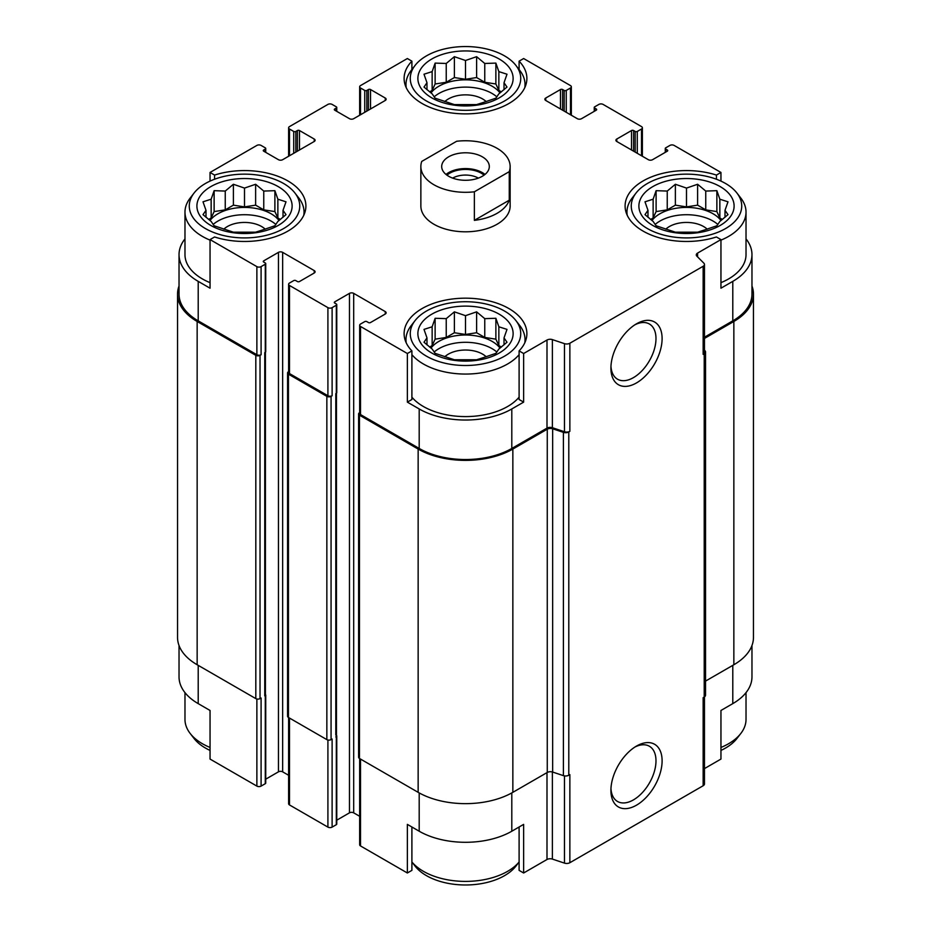 <?xml version="1.0" encoding="UTF-8"?>
<svg xmlns="http://www.w3.org/2000/svg" width="931" height="931" viewBox="0 0 931 931"><rect width="100%" height="100%" fill="white"/><g stroke="black" fill="none" stroke-linecap="round" stroke-linejoin="round"><path stroke-width="1.4" d="M655.121 224.464A37.577 21.692 180 0 1 717.859 224.464M721.013 220.554A37.577 21.692 0 0 0 713.065 213.769A37.577 21.692 0 0 0 651.968 220.554M434.125 352.058A37.577 21.692 180 0 1 496.875 352.058M500.028 348.136A37.577 21.692 0 0 0 492.068 341.363A37.577 21.692 0 0 0 430.972 348.136M213.141 224.464A37.577 21.692 180 0 1 275.879 224.464M279.032 220.554A37.577 21.692 0 0 0 271.084 213.769A37.577 21.692 0 0 0 209.987 220.554M434.125 96.871A37.577 21.692 180 0 1 496.875 96.871M500.028 92.96A37.577 21.692 0 0 0 492.068 86.187A37.577 21.692 0 0 0 430.972 92.96M736.91 193.008A55.232 31.887 180 0 1 717.813 232.296A55.232 31.887 180 0 1 647.441 228.572A55.232 31.887 180 0 1 636.071 193.008A55.232 31.887 180 0 1 686.496 174.144A55.232 31.887 180 0 1 736.91 193.008L740.832 198.07A59.526 34.366 180 0 1 746.022 212.105L746.022 254.629A59.526 34.366 180 0 1 720.955 282.652M704.464 337.22L732.79 320.858L732.79 281.371L720.955 288.203L720.955 239.593L716.416 236.974A61.388 35.448 180 0 1 625.097 206.03A61.388 35.448 180 0 1 716.416 175.075L720.955 172.456L720.955 181.103M732.79 281.371A65.484 37.81 0 0 0 751.969 254.629A65.484 37.81 0 0 0 746.022 238.883M751.969 645.509L751.969 676.895A65.484 37.81 0 0 1 732.79 703.627L720.955 710.469L720.955 759.068L704.464 768.599M716.416 175.075L716.416 179.229M562.58 110.184L562.58 89.527L564.163 90.435A1.49 0.861 0 0 0 566.257 90.435L570.47 88.003A2.979 1.722 0 0 0 571.343 86.792A2.979 1.722 0 0 0 570.47 85.582L523.641 58.537L519.102 61.167L519.102 69.522M519.102 61.167A61.388 35.448 180 0 1 526.888 78.437A61.388 35.448 180 0 1 465.5 113.885A61.388 35.448 180 0 1 404.112 78.437A61.388 35.448 180 0 1 411.898 61.167L407.359 58.537L360.53 85.582A2.979 1.722 0 0 0 359.657 86.792A2.979 1.722 0 0 0 360.53 88.003L364.743 90.435A1.49 0.861 0 0 0 366.837 90.435L368.42 89.527A1.49 0.861 0 0 1 370.526 89.527L385.259 98.034A2.979 1.722 0 0 1 386.132 99.245A2.979 1.722 0 0 1 385.259 100.467L353.687 118.691A2.979 1.722 0 0 1 349.474 118.691L334.741 110.184L334.741 108.974A1.49 0.861 0 0 0 334.31 109.579A1.49 0.861 0 0 0 334.741 110.184M411.898 61.167L411.898 69.522M519.102 397.176A59.526 34.366 180 0 1 423.407 406.521A59.526 34.366 180 0 1 411.898 397.176M519.102 350.894L519.102 399.504L523.641 402.122L511.806 408.953A65.484 37.81 0 0 1 419.194 408.953L407.359 402.122L411.898 399.504L411.898 350.894A61.388 35.448 180 0 1 404.112 333.612A61.388 35.448 180 0 1 465.5 298.176A61.388 35.448 180 0 1 526.888 333.612A61.388 35.448 180 0 1 519.102 350.894L523.641 353.512L523.641 402.122M184.978 238.883A65.484 37.81 0 0 0 179.031 254.629A65.484 37.81 0 0 0 198.21 281.371L210.045 288.203L210.045 239.593L256.875 266.627A2.979 1.722 0 0 0 261.087 266.627L265.288 264.206A1.49 0.861 0 0 0 265.731 263.589A1.49 0.861 0 0 0 265.288 262.984L263.717 262.077L263.717 260.855A1.49 0.861 0 0 0 263.275 261.471A1.49 0.861 0 0 0 263.717 262.077M210.045 282.652A59.526 34.366 180 0 1 202.411 278.939A59.526 34.366 180 0 1 184.978 254.629L184.978 212.105A59.526 34.366 180 0 1 190.168 198.07L194.09 193.008A55.232 31.887 180 0 1 244.504 174.144A55.232 31.887 180 0 1 294.929 193.008A55.232 31.887 180 0 1 275.832 232.296A55.232 31.887 180 0 1 205.448 228.572A55.232 31.887 180 0 1 194.09 193.008M407.359 402.122L407.359 353.512L411.898 350.894M411.898 827.007L411.898 870.369L407.359 872.987L407.359 824.377L419.194 831.22A65.484 37.81 0 0 0 511.806 831.22L511.806 792.933M519.102 827.007L519.102 870.369L523.641 872.987L523.641 824.377L511.806 831.22M265.416 352.221L265.416 694.968A2.234 1.292 0 0 1 264.765 695.888L265.288 695.573A1.49 0.861 0 0 0 265.731 694.968L265.731 783.064A1.49 0.861 0 0 1 265.288 783.681L261.087 786.101A2.979 1.722 0 0 1 256.875 786.101L210.045 759.068L210.045 710.469L198.21 703.627L198.21 665.351M210.045 181.103L210.045 172.456L214.584 175.075A61.388 35.448 180 0 1 305.903 206.03A61.388 35.448 180 0 1 214.584 236.974L210.045 239.593M214.584 175.075L214.584 179.229M336.766 820.188L349.474 812.844A2.979 1.722 0 0 1 353.687 812.844L353.687 293.37L385.259 311.594A2.979 1.722 0 0 1 386.132 312.804A2.979 1.722 0 0 1 385.259 314.026L370.526 322.533A1.49 0.861 0 0 1 368.42 322.533L366.837 321.614A1.49 0.861 0 0 0 364.743 321.614L360.53 324.046A2.979 1.722 0 0 0 359.657 325.256A2.979 1.722 0 0 0 360.53 326.478L407.359 353.512M359.657 325.256L359.657 413.364A2.979 1.722 0 0 0 360.53 414.574L419.194 448.451A65.484 37.81 0 0 0 511.806 448.451L546.997 428.12L546.997 340.024L523.641 353.512M697.598 256.898L697.598 253.081L720.955 239.593M732.79 320.858A65.484 37.81 0 0 0 751.969 294.126L751.969 254.629M720.955 172.456L674.125 145.422A2.979 1.722 0 0 0 669.913 145.422L665.712 147.854A1.49 0.861 0 0 0 665.269 148.46A1.49 0.861 0 0 0 665.712 149.065L667.283 149.984A1.49 0.861 0 0 1 667.725 150.589A1.49 0.861 0 0 1 667.283 151.194L652.55 159.701A2.979 1.722 0 0 1 648.348 159.701L616.776 141.477L616.776 139.045A2.979 1.722 0 0 0 615.903 140.255A2.979 1.722 0 0 0 616.776 141.477M299.491 149.984L299.491 130.538L314.224 139.045A2.979 1.722 0 0 1 315.097 140.255A2.979 1.722 0 0 1 314.224 141.477L282.652 159.701A2.979 1.722 0 0 1 278.45 159.701L263.717 151.194L263.717 149.984L265.288 149.065A1.49 0.861 0 0 0 265.731 148.46A1.49 0.861 0 0 0 265.288 147.854L261.087 145.422A2.979 1.722 0 0 0 256.875 145.422L210.045 172.456M179.031 254.629L179.031 294.126A65.484 37.81 0 0 0 198.21 320.858L256.875 354.734A2.979 1.722 0 0 0 261.087 354.734L261.087 266.627M510.141 166.533L510.141 206.03A44.641 25.777 180 0 1 482.584 229.841A44.641 25.777 180 0 1 433.927 224.255A44.641 25.777 180 0 1 420.859 206.03L420.859 166.533A44.641 25.777 180 0 1 421.743 161.424L456.644 141.268A44.641 25.777 180 0 1 497.073 148.308A44.641 25.777 180 0 1 510.141 166.533A44.641 25.777 180 0 1 509.257 171.653L474.356 191.798A44.641 25.777 180 0 1 420.859 166.533M616.776 139.045L631.509 130.538A1.49 0.861 0 0 1 633.615 130.538L635.186 131.446A1.49 0.861 0 0 0 637.293 131.446L641.506 129.013A2.979 1.722 0 0 0 642.378 127.803A2.979 1.722 0 0 0 641.506 126.593L603.09 104.412A2.979 1.722 0 0 0 598.889 104.412L594.676 106.844A1.49 0.861 0 0 0 594.234 107.449A1.49 0.861 0 0 0 594.676 108.054L596.259 108.974A1.49 0.861 0 0 1 596.69 109.579A1.49 0.861 0 0 1 596.259 110.184L581.526 118.691A2.979 1.722 0 0 1 577.313 118.691L545.741 100.467L545.741 98.034A2.979 1.722 0 0 0 544.868 99.245A2.979 1.722 0 0 0 545.741 100.467M545.741 98.034L560.474 89.527A1.49 0.861 0 0 1 562.58 89.527M334.741 108.974L336.324 108.054A1.49 0.861 0 0 0 336.766 107.449A1.49 0.861 0 0 0 336.324 106.844L332.111 104.412A2.979 1.722 0 0 0 327.91 104.412L289.494 126.593A2.979 1.722 0 0 0 288.622 127.803A2.979 1.722 0 0 0 289.494 129.013L293.707 131.446A1.49 0.861 0 0 0 295.814 131.446L297.385 130.538A1.49 0.861 0 0 1 299.491 130.538M263.717 149.984A1.49 0.861 0 0 0 263.275 150.589A1.49 0.861 0 0 0 263.717 151.194M263.717 260.855L278.45 252.359A2.979 1.722 0 0 1 282.652 252.359L314.224 270.584A2.979 1.722 0 0 1 315.097 271.794A2.979 1.722 0 0 1 314.224 273.016L299.491 281.523A1.49 0.861 0 0 1 297.385 281.523L295.814 280.603A1.49 0.861 0 0 0 293.707 280.603L289.494 283.036A2.979 1.722 0 0 0 288.622 284.246A2.979 1.722 0 0 0 289.494 285.468L327.91 307.637A2.979 1.722 0 0 0 332.111 307.637L336.324 305.217A1.49 0.861 0 0 0 336.766 304.6A1.49 0.861 0 0 0 336.324 303.995L334.741 303.087L334.741 301.865A1.49 0.861 0 0 0 334.31 302.482A1.49 0.861 0 0 0 334.741 303.087M334.741 301.865L349.474 293.37A2.979 1.722 0 0 1 353.687 293.37M546.997 428.12A4.469 2.572 0 0 1 552.386 427.713L552.386 339.617A4.469 2.572 0 0 0 546.997 340.024M552.386 339.617L564.465 343.644A4.469 2.572 0 0 0 569.865 343.236L703.149 266.278A4.469 2.572 0 0 0 704.464 264.451A4.469 2.572 0 0 0 703.859 263.17L696.888 256.188A4.469 2.572 0 0 1 696.283 254.908A4.469 2.572 0 0 1 697.598 253.081M359.657 412.642L359.471 412.747A2.979 1.722 0 0 0 358.61 413.969L358.61 757.24A2.979 1.722 0 0 0 359.471 758.462L418.147 792.328A66.974 38.66 0 0 0 512.853 792.328L547.265 772.462A4.469 2.572 0 0 1 552.653 772.055L563.395 775.639A4.469 2.572 0 0 0 568.794 775.232L569.865 774.615L569.865 862.711L703.149 785.752A4.469 2.572 0 0 0 704.464 783.925L704.464 696.888M703.149 785.752L703.149 697.656L704.22 697.04A4.469 2.572 0 0 0 705.535 695.213L705.535 351.941A4.469 2.572 0 0 0 704.93 350.65L704.464 350.172M705.535 681.096L733.849 664.746A66.974 38.66 0 0 0 753.458 637.409L753.458 294.126A66.974 38.66 0 0 0 751.969 286.015M179.031 286.015A66.974 38.66 0 0 0 177.542 294.126L177.542 637.409A66.974 38.66 0 0 0 197.151 664.746L255.816 698.611A2.979 1.722 0 0 0 260.028 698.611L261.087 698.006L261.087 786.101M288.622 371.632L288.447 371.737A2.979 1.722 0 0 0 287.574 372.959L287.574 716.23A2.979 1.722 0 0 0 288.447 717.452L326.851 739.621A2.979 1.722 0 0 0 331.064 739.621L332.111 739.016L332.111 827.112L336.324 824.691A1.49 0.861 0 0 0 336.766 824.075L336.766 735.979A1.49 0.861 0 0 0 336.452 735.455M264.765 695.888L265.288 352.302A1.49 0.861 0 0 0 265.731 351.697L265.731 263.589M336.324 824.691L336.324 393.313A1.49 0.861 0 0 0 336.766 392.707L336.766 304.6M552.386 427.713L564.465 431.74A4.469 2.572 0 0 0 569.865 431.332L569.865 343.236M636.501 805.175A36.193 20.901 120 0 0 662.104 760.848A36.193 20.901 120 0 0 636.501 746.068A36.193 20.901 120 0 0 610.911 790.396A36.193 20.901 120 0 0 636.501 805.175M636.501 382.92A36.193 20.901 120 0 0 662.104 338.581A36.193 20.901 120 0 0 636.501 323.813A36.193 20.901 120 0 0 610.911 368.141A36.193 20.901 120 0 0 636.501 382.92M552.653 772.055L552.653 428.784L563.395 432.356A4.469 2.572 0 0 0 568.794 431.949L569.865 431.332M704.464 264.451L704.464 352.558A4.469 2.572 0 0 1 703.149 354.374L704.22 353.757A4.469 2.572 0 0 0 705.535 351.941M177.542 294.126A66.974 38.66 0 0 0 197.151 321.463L255.816 355.339A2.979 1.722 0 0 0 260.028 355.339L261.087 354.734M265.731 779.177L278.45 771.834L278.45 252.359M288.622 775.279L282.652 771.834A2.979 1.722 0 0 0 278.45 771.834M288.622 284.246L288.622 372.353A2.979 1.722 0 0 0 289.494 373.564L327.91 395.745A2.979 1.722 0 0 0 332.111 395.745L332.111 307.637M287.574 372.959A2.979 1.722 0 0 0 288.447 374.169L326.851 396.35A2.979 1.722 0 0 0 331.064 396.35L332.111 395.745M353.687 812.844L359.657 816.289M358.61 413.969A2.979 1.722 0 0 0 359.471 415.179L418.147 449.056A66.974 38.66 0 0 0 512.853 449.056L547.265 429.191A4.469 2.572 0 0 1 552.653 428.784M704.464 338.43L733.849 321.463A66.974 38.66 0 0 0 753.458 294.126M335.8 736.898A2.234 1.292 0 0 0 336.452 735.979L336.452 393.231M336.324 736.584A1.49 0.861 0 0 0 336.766 735.979M359.657 758.567L359.657 844.731A2.979 1.722 0 0 0 360.53 845.953L407.359 872.987M523.641 872.987L546.997 859.499L546.997 772.614M569.865 862.711A4.469 2.572 0 0 1 564.465 863.118L552.386 859.092A4.469 2.572 0 0 0 546.997 859.499M179.031 645.509L179.031 676.895A65.484 37.81 0 0 0 198.21 703.627M288.622 717.557L288.622 803.721A2.979 1.722 0 0 0 289.494 804.943L327.91 827.112A2.979 1.722 0 0 0 332.111 827.112M610.957 366.29A31.875 18.399 120 0 0 617.509 379.196A31.875 18.399 120 0 0 633.452 377.625A31.875 18.399 120 0 0 654.272 349.532A31.875 18.399 120 0 0 649.384 324A31.875 18.399 120 0 0 634.93 324.779M610.957 788.557A31.875 18.399 120 0 0 617.509 801.463A31.875 18.399 120 0 0 633.452 799.88A31.875 18.399 120 0 0 654.272 771.799A31.875 18.399 120 0 0 649.384 746.255A31.875 18.399 120 0 0 634.93 747.034M210.837 225.465A47.621 27.499 180 0 1 232.18 179.474A47.621 27.499 180 0 1 290.507 213.141A47.621 27.499 180 0 1 210.837 225.465M210.045 240.128A59.526 34.366 180 0 1 202.411 236.404A59.526 34.366 180 0 1 184.978 212.105M294.929 193.008L298.851 198.07A59.526 34.366 180 0 1 304.041 212.105A59.526 34.366 180 0 1 303.785 215.236M211.151 199.199L203.005 201.806L205.995 210.325L203.005 214.642L211.151 221.438L214.13 225.768L233.39 232.18L255.629 232.18L263.764 229.573L274.889 225.768L277.869 221.438L286.003 214.642L283.024 210.325L286.003 201.806L277.869 199.199L274.889 190.68L263.764 191.064L255.629 184.268L244.504 188.085L233.39 184.268L225.244 191.064L214.13 190.68L211.151 199.199L211.151 217.994L208.614 219.46M223.824 229.166A24.183 13.965 180 0 1 265.184 229.166M426.445 356.166A55.232 31.887 180 0 1 415.075 320.601A55.232 31.887 180 0 1 465.5 301.725A55.232 31.887 180 0 1 515.925 320.601A55.232 31.887 180 0 1 496.817 359.878A55.232 31.887 180 0 1 426.445 356.166M431.821 353.058A47.621 27.499 180 0 1 453.176 307.055A47.621 27.499 180 0 1 511.503 340.734A47.621 27.499 180 0 1 431.821 353.058M519.102 354.641A59.526 34.366 180 0 1 423.407 363.998A59.526 34.366 180 0 1 411.898 354.641M406.219 342.829A59.526 34.366 180 0 1 405.974 339.687A59.526 34.366 180 0 1 411.153 325.664L415.075 320.601M515.925 320.601L519.847 325.664A59.526 34.366 180 0 1 525.026 339.687A59.526 34.366 180 0 1 524.781 342.829M432.147 326.793L424.001 329.388L426.98 337.906L424.001 342.236L432.147 349.032L435.126 353.349L454.386 359.773L476.614 359.773L484.76 357.167L495.874 353.349L498.853 349.032L506.999 342.236L504.02 337.906L506.999 329.388L498.853 326.793L495.874 318.274L484.76 318.646L476.614 311.85L465.5 315.667L454.386 311.85L446.24 318.646L435.126 318.274L432.147 326.793L432.147 345.587L429.598 347.054M444.82 356.759A24.183 13.965 180 0 1 486.18 356.759M210.045 747.453A59.526 34.366 180 0 1 202.411 743.729A59.526 34.366 180 0 1 190.168 733.453A59.526 34.366 180 0 1 184.978 719.43L184.978 692.641M210.045 750.421A55.232 31.887 180 0 1 205.448 748.047A55.232 31.887 180 0 1 194.09 738.516L190.168 733.453M423.407 871.323A59.526 34.366 180 0 1 411.898 861.966L415.075 866.109A55.232 31.887 180 0 0 426.445 875.64A55.232 31.887 180 0 0 515.925 866.109L519.102 862.001A59.526 34.366 180 0 1 423.407 871.323M426.445 100.99A55.232 31.887 180 0 1 415.075 65.426A55.232 31.887 180 0 1 465.5 46.55A55.232 31.887 180 0 1 515.925 65.426A55.232 31.887 180 0 1 496.817 104.703A55.232 31.887 180 0 1 426.445 100.99M431.821 97.883A47.621 27.499 180 0 1 453.176 51.88A47.621 27.499 180 0 1 511.503 85.559A47.621 27.499 180 0 1 431.821 97.883M406.219 87.642A59.526 34.366 180 0 1 405.974 84.512A59.526 34.366 180 0 1 411.153 70.488L415.075 65.426M515.925 65.426L519.847 70.488A59.526 34.366 180 0 1 525.026 84.512A59.526 34.366 180 0 1 524.781 87.642M652.817 225.465A47.621 27.499 180 0 1 674.16 179.474A47.621 27.499 180 0 1 732.488 213.141A47.621 27.499 180 0 1 652.817 225.465M627.215 215.236A59.526 34.366 180 0 1 626.959 212.105A59.526 34.366 180 0 1 632.149 198.07L636.071 193.008M746.022 212.105A59.526 34.366 180 0 1 720.955 240.128M746.022 692.641L746.022 719.43A59.526 34.366 180 0 1 740.832 733.453A59.526 34.366 180 0 1 720.955 747.453M740.832 733.453L736.91 738.516A55.232 31.887 180 0 1 720.955 750.421M432.147 71.617L424.001 74.212L426.98 82.731L424.001 87.06L432.147 93.845L435.126 98.174L454.386 104.598L476.614 104.598L484.76 101.991L495.874 98.174L498.853 93.845L506.999 87.06L504.02 82.731L506.999 74.212L498.853 71.617L495.874 63.099L484.76 63.471L476.614 56.675L465.5 60.492L454.386 56.675L446.24 63.471L435.126 63.099L432.147 71.617L432.147 90.412L429.598 91.878M444.82 101.584A24.183 13.965 180 0 1 486.18 101.584M653.131 199.199L644.997 201.806L647.976 210.325L644.997 214.642L653.131 221.438L656.111 225.768L675.371 232.18L697.61 232.18L705.756 229.573L716.87 225.768L719.849 221.438L727.995 214.642L725.005 210.325L727.995 201.806L719.849 199.199L716.87 190.68L705.756 191.064L697.61 184.268L686.496 188.085L675.371 184.268L667.236 191.064L656.111 190.68L653.131 199.199L653.131 217.994L650.594 219.46M665.816 229.166A24.183 13.965 180 0 1 707.176 229.166M504.02 89.69L504.02 82.731M501.402 91.878L498.853 90.412L498.853 71.617M498.853 90.412L495.874 83.988L495.874 63.099M495.874 83.988L484.76 82.265L484.76 63.471M484.76 82.265L476.614 77.564L476.614 56.675M476.614 77.564L465.5 79.286L465.5 60.492M465.5 79.286L454.386 77.564L454.386 56.675M454.386 77.564L446.24 82.265L446.24 63.471M446.24 82.265L435.126 83.988L435.126 63.099M435.126 83.988L432.147 90.412M426.98 89.69L426.98 82.731M283.024 217.284L283.024 210.325M280.406 219.46L277.869 217.994L277.869 199.199M277.869 217.994L274.889 211.581L274.889 190.68M274.889 211.581L263.764 209.859L263.764 191.064M263.764 209.859L255.629 205.157L255.629 184.268M255.629 205.157L244.504 206.88L244.504 188.085M244.504 206.88L233.39 205.157L233.39 184.268M233.39 205.157L225.244 209.859L225.244 191.064M225.244 209.859L214.13 211.581L214.13 190.68M214.13 211.581L211.151 217.994M205.995 217.284L205.995 210.325M504.02 344.866L504.02 337.906M501.402 347.054L498.853 345.587L498.853 326.793M498.853 345.587L495.874 339.163L495.874 318.274M495.874 339.163L484.76 337.441L484.76 318.646M484.76 337.441L476.614 332.739L476.614 311.85M476.614 332.739L465.5 334.462L465.5 315.667M465.5 334.462L454.386 332.739L454.386 311.85M454.386 332.739L446.24 337.441L446.24 318.646M446.24 337.441L435.126 339.163L435.126 318.274M435.126 339.163L432.147 345.587M426.98 344.866L426.98 337.906M725.005 217.284L725.005 210.325M722.386 219.46L719.849 217.994L719.849 199.199M719.849 217.994L716.87 211.581L716.87 190.68M716.87 211.581L705.756 209.859L705.756 191.064M705.756 209.859L697.61 205.157L697.61 184.268M697.61 205.157L686.496 206.88L686.496 188.085M686.496 206.88L675.371 205.157L675.371 184.268M675.371 205.157L667.236 209.859L667.236 191.064M667.236 209.859L656.111 211.581L656.111 190.68M656.111 211.581L653.131 217.994M647.976 217.284L647.976 210.325M482.339 176.262A23.81 13.744 180 0 1 456.388 179.241A23.81 13.744 180 0 1 441.69 166.533A23.81 13.744 180 0 1 465.5 152.789A23.81 13.744 180 0 1 489.31 166.533A23.81 13.744 180 0 1 482.339 176.262M509.257 171.653L509.257 200.2A44.641 25.777 180 0 1 474.356 220.356L474.356 191.798M509.257 200.2L474.356 220.356M446.007 174.434A23.81 13.744 180 0 1 484.993 174.434M446.95 175.156A22.321 12.883 180 0 1 484.05 175.156M452.641 178.112A18.294 10.567 180 0 1 478.359 178.112M360.53 414.574L360.53 326.478M419.194 448.451L419.194 408.953M511.806 448.451L511.806 408.953M198.21 320.858L198.21 281.371M256.875 354.734L256.875 266.627M564.465 431.74L564.465 343.644M568.794 775.232L568.794 431.949M704.22 697.04L704.22 353.757M703.149 354.374L703.149 266.278M665.712 152.102L665.712 149.065M667.283 151.194L667.283 149.984M631.509 149.984L631.509 130.538M633.615 151.194L633.615 130.538M635.186 152.102L635.186 131.446M637.293 153.324L637.293 131.446M641.506 155.756L641.506 129.013M594.676 111.092L594.676 108.054M596.259 110.184L596.259 108.974M560.474 108.974L560.474 89.527M564.163 111.092L564.163 90.435M566.257 112.314L566.257 90.435M570.47 114.746L570.47 88.003M360.53 114.746L360.53 88.003M364.743 112.314L364.743 90.435M366.837 111.092L366.837 90.435M368.42 110.184L368.42 89.527M370.526 108.974L370.526 89.527M385.259 100.467L385.259 98.034M336.324 111.092L336.324 108.054M289.494 155.756L289.494 129.013M293.707 153.324L293.707 131.446M295.814 152.102L295.814 131.446M297.385 151.194L297.385 130.538M314.224 141.477L314.224 139.045M265.288 152.102L265.288 149.065M260.028 698.611L260.028 355.339M265.288 783.681L265.288 695.573M265.288 352.302L265.288 264.206M282.652 771.834L282.652 252.359M314.224 273.016L314.224 270.584M289.494 373.564L289.494 285.468M327.91 395.745L327.91 307.637M331.064 739.621L331.064 396.35M336.324 393.313L336.324 305.217M349.474 812.844L349.474 293.37M385.259 314.026L385.259 311.594M359.471 758.462L359.471 415.179M418.147 792.328L418.147 449.056M512.853 792.328L512.853 449.056M547.265 772.462L547.265 429.191M563.395 775.639L563.395 432.356M733.849 664.746L733.849 321.463M197.151 664.746L197.151 321.463M255.816 698.611L255.816 355.339M264.765 694.061L264.765 352.605M288.447 717.452L288.447 374.169M326.851 739.621L326.851 396.35M335.8 735.071L335.8 393.615M360.53 845.953L360.53 759.068M419.194 831.22L419.194 792.933M552.386 859.092L552.386 771.974M564.465 863.118L564.465 775.895M732.79 703.627L732.79 665.351M256.875 786.101L256.875 699.006M289.494 804.943L289.494 718.057M327.91 827.112L327.91 740.017M665.269 152.358L665.269 148.46M642.378 156.257L642.378 127.803M594.234 111.348L594.234 107.449M571.343 115.246L571.343 86.792M359.657 115.246L359.657 86.792M336.766 111.348L336.766 107.449M288.622 156.257L288.622 127.803M265.731 152.358L265.731 148.46M304.041 212.105L304.041 214.689M405.974 339.687L405.974 342.271M525.026 339.687L525.026 342.271M405.974 84.512L405.974 87.095M525.026 84.512L525.026 87.095M626.959 212.105L626.959 214.689"/></g></svg>
